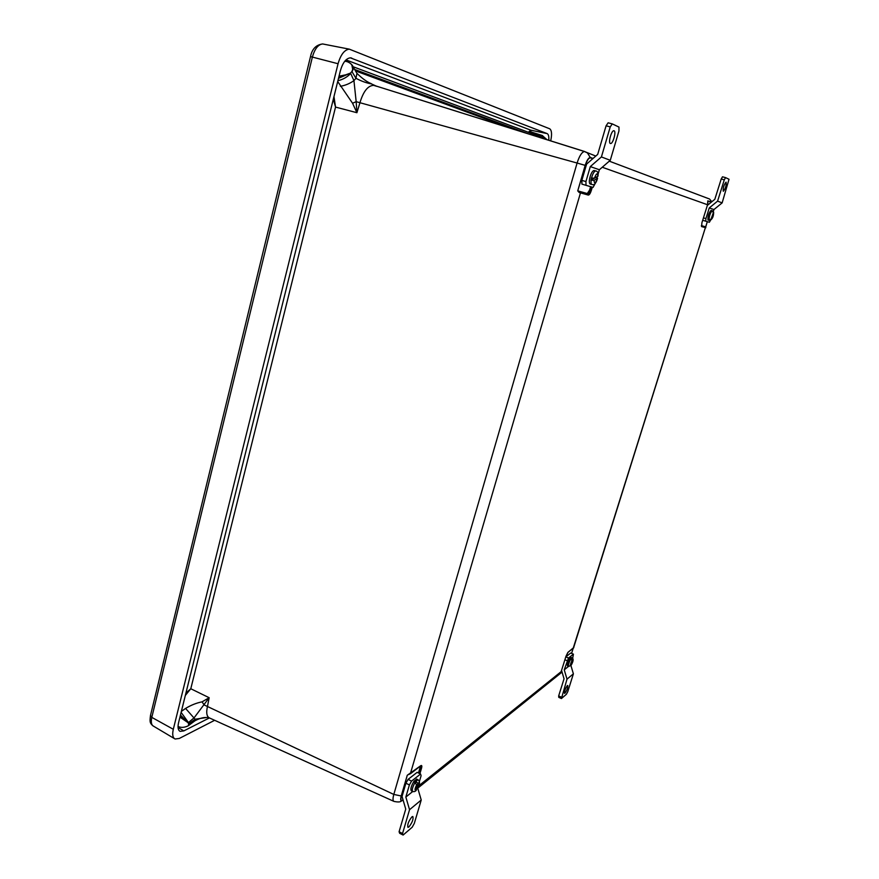 <?xml version="1.0" encoding="UTF-8"?>
<svg xmlns="http://www.w3.org/2000/svg" width="879" height="879" viewBox="0 0 879 879"><rect width="100%" height="100%" fill="white"/><g stroke="black" fill="none" stroke-linecap="round" stroke-linejoin="round"><path stroke-width="1.32" d="M532.454 133.806L541.299 135.981L542.519 135.553M528.982 132.531L531.388 132.07M532.158 132.894L532.52 133.839M333.965 96.558L335.536 107.084L333.328 99.151M402.318 800.527C400.758 800.956 401.143 802.879 394.078 801.439C392.759 800.967 392.671 798.626 393.814 794.44L577.096 163.033L359.95 102.722L356.907 112.71L352.567 103.25L337.701 81.516M181.371 711.397L185.579 708.43C191.04 705.112 196.533 702.925 202.06 701.849L209.169 697.717L207.51 706.211C205.983 712.946 206.752 716.912 209.828 718.121L393.693 801.274M185.887 693.179L190.787 688.74L185.326 695.443M546.463 139.596L541.222 136.311L536.124 134.828L535.223 136.069M539.849 137.52L545.387 139.256M344.788 61.233L346.985 61.585M188.018 725.9L187.754 726.043C184.161 727.603 181.019 727.79 178.327 726.581L178.019 726.472M376.586 86.274L373.619 85.34C367.861 85.659 363.313 91.449 359.95 102.722L356.171 101.656L356.907 112.71L335.536 107.084L190.787 688.74L209.169 697.717L194.182 717.725L188.117 722.857L188.754 723.878L195.094 719.231L207.455 717.374M376.75 86.318L371.52 83.934C366.51 83.033 361.313 81.154 355.951 78.308L351.897 71.496L350.501 73.078L353.94 80.615L356.171 101.656L352.567 103.25M536.454 134.531L533.245 135.443M340.371 86.307C345.436 85.406 349.952 83.505 353.94 80.615L355.951 78.308L356.94 73.32C362.071 78.407 366.873 81.879 371.334 83.747L370.641 83.34M541.222 136.311L546.639 139.651M529.927 132.202L541.244 135.729L546.738 139.684M337.91 80.692C342.898 79.549 347.172 77.143 350.71 73.473M338.734 77.363L350.501 73.078L338.481 78.352M339.019 76.198L348.721 74.21M352.05 71.803L353.732 67.859L356.5 72.66M352.655 65.76L352.765 69.639L351.897 71.496L352.666 69.485L352.215 65.178L351.468 64.475M350.886 63.925L351.787 64.793L352.765 69.639M344.997 60.97L345.788 61.211C348.48 61.991 350.468 63.189 351.787 64.793L353.479 67.364M189.622 724.746L194.984 720.769L195.094 719.231L185.579 708.43M188.71 725.483L189.611 724.768L189.029 723.67M188.864 724.911L188.754 723.878L188.326 725.746M180.459 715.056L188.117 722.857L180.217 716.055M179.942 717.132L187.007 721.945M181.129 712.386L188.469 722.582M202.06 701.849L204.17 704.947L393.814 794.44L401.22 795.989L407.263 775.267L420.722 765.719C421.854 765.049 422.107 765.906 421.502 768.29L419.909 773.696M583.403 193.721L583.293 193.083M592.281 187.172L591.292 190.545C590.314 193.534 589.315 195.039 588.282 195.083L579.173 192.501L577.734 190.864L585.183 165.362C586.919 160.044 588.688 157.429 590.501 157.506L593.05 158.451M417.756 788.155L559.462 674.182L561.165 671.655L566.01 656.206L568.109 652.207L573.822 647.493M705.804 227.738L701.618 226.606L701.914 222.739L707.562 204.741L707.815 200.841L711.353 202.148M705.419 227.232L701.453 226.134L705.804 227.485M579.173 192.501L578.931 191.82L588.051 194.402L590.644 190.358L591.633 186.985M408.23 774.63L409.35 774.058M407.768 774.882L409.109 774.322M591.237 186.875L590.249 190.249L587.59 194.248L577.932 190.919L587.282 193.545L589.6 190.062L590.589 186.7M410.405 773.619L580.47 192.908L578.668 191.732L587.502 194.204L587.282 193.545M560.373 673.226L559.659 674.017M707.793 201.104L707.892 202.642M707.892 202.631L707.573 204.752L602.258 167.252M705.683 226.837L701.409 226.079L705.661 227.243L707.298 221.684L705.694 226.837L701.376 225.628M533.707 134.069L535.388 135.838L539.849 137.234L540.343 135.74M533.267 135.443L532.136 133.696M532.971 135.355L532.015 133.641L353.16 66.749M528.301 132.279L530.784 130.169L530.85 131.938M214.652 720.297L179.305 738.448L175.086 739.008C172.723 737.8 172.13 734.558 173.306 729.284L338.063 63.738C340.689 54.652 344.425 49.784 349.282 49.147L549.683 128.784C551.759 130.235 552.1 134.278 550.683 140.915M548.771 140.321C549.045 136.542 548.518 134.3 547.156 133.608L350.347 57.827C346.029 58.388 342.7 62.717 340.36 70.825L178.58 722.648C177.514 727.372 178.041 730.284 180.162 731.372L183.843 730.889L209.367 717.945M711.166 210.422L711.023 210.389C708.804 213.004 707.771 216.201 707.936 219.981L709.067 220.343M712.32 210.74L713.308 212.751L711.133 218.959L708.99 220.277L711.408 219.278L713.572 213.081L713.188 211.399M594.358 170.57L593.973 170.46C592.204 171.119 590.754 173.855 589.622 178.679C589.062 182.041 589.337 183.843 590.446 184.074L591.721 184.436M595.995 177.338L597.577 178.316C596.083 183.304 594.248 185.381 592.094 184.546C591.138 184.403 590.809 182.953 591.106 180.206L594.05 180.316L597.577 178.316M596.017 171.031L595.632 170.922C597.588 171.141 598.368 172.888 597.995 176.163L594.457 178.162L591.281 177.987L591.106 180.206M590.875 180.129L595.984 177.371M416.734 779.124L414.009 781.178C411.163 786.046 410.273 789.254 411.317 790.803L412.537 791.408M416.657 784.771C414.536 789.452 414.503 791.078 416.558 789.639L416.657 784.771L414.712 782.552L415.218 781.772L415.932 781.178L417.668 783.288L417.558 788.155C419.668 783.497 419.701 781.881 417.668 783.288M416.569 788.793L417.558 788.155M416.558 789.639L416.415 790.045C415.536 791.43 414.306 791.924 412.734 791.496L405.845 797.044L409.548 809.702L402.549 833.501L403.12 835.05L412.196 827.227L414.317 823.403L421.228 800.022L409.548 809.702M415.69 783.156L415.723 781.079M571.009 657.382L570.021 658.063C567.867 661.744 567.032 664.381 567.526 665.974L568.526 666.414M571.921 660.755C570.372 663.92 570.031 665.48 570.878 665.447L571.921 660.755L570.954 658.459L572.493 659.975L571.46 664.678C572.998 661.524 573.339 659.964 572.493 659.975M570.9 665.337L571.46 664.678M570.878 665.447L568.625 666.447C568.087 665.161 568.823 662.667 570.812 658.964M571.031 659.074L571.24 658.129M723.274 191.226L723.373 191.248C725.527 188.502 726.45 185.491 726.12 182.206L726.021 182.184C723.856 184.964 722.934 187.974 723.274 191.226L723.373 191.248M713.319 211.542L713.946 209.554L722.142 202.884L729.021 179.261L725.582 177.624L724.285 179.843L721.209 179.008L714.825 199.302L707.364 205.411M721.209 179.008L722.505 176.8L725.582 177.624M722.142 202.884L717.572 201.137L724.285 179.843M713.946 209.554L709.276 207.927L717.572 201.137M709.364 222.266L702.695 220.31L709.364 222.266L710.452 220.376M703.453 217.882L705.925 218.574L709.276 207.927M705.925 218.574L705.716 221.167M610.356 143.486L610.619 143.53C613.037 143.804 616.41 131.498 614.102 130.795L613.817 130.74C611.388 130.477 608.026 142.892 610.356 143.486M598.05 174.229L599.368 169.746L610.279 160.308L618.948 130.949L618.981 127.081L612.278 123.895L610.235 126.895L606.081 125.807L597.698 154.407L586.612 164.065L581.843 180.404L585.93 181.546L590.303 166.592L601.412 156.934L610.235 126.895M606.081 125.807L608.125 122.807L612.278 123.895M610.279 160.308L601.412 156.934M599.368 169.746L590.303 166.592M581.931 184.129L593.061 187.392L581.931 184.129L581.843 180.404M593.061 187.392L595.479 182.964M597.017 177.734L597.357 176.591M585.93 181.546L586.007 185.282M567.34 685.62C565.175 688.751 564.252 691.344 564.549 693.399L564.944 693.223C567.098 690.081 568.021 687.488 567.713 685.455L567.34 685.62M561.439 698.541L566.417 694.256L567.79 691.586L573.394 673.841L567.01 679.137L561.439 698.541L558.769 697.355L558.659 695.937L564.043 678.808L561.56 670.435M570.889 665.414L573.394 673.841M568.504 658.019L573.427 654.163L570.757 653.02L565.812 656.866L568.504 658.019L564.241 669.831L568.504 666.403M564.241 669.831L567.01 679.137M573.427 654.163L572.668 658.283M558.659 695.937L561.34 697.124M567.109 660.689L564.911 659.744M411.877 816.899C408.493 821.272 407.186 824.755 407.944 827.37L408.922 826.941C412.295 822.557 413.591 819.074 412.833 816.492L411.877 816.899M403.12 835.05L399.67 833.303L399.088 831.743L405.735 809.087L402.044 796.44L405.9 783.222L408.076 779.387L417.14 772.344L420.58 774.014L411.559 781.09L409.394 784.925L405.845 797.044M417.723 788.045L421.228 800.022M420.58 774.014L421.096 775.717L419.382 781.519M408.076 779.387L411.559 781.09M399.088 831.743L402.549 833.501M409.394 784.925L405.9 783.222M402.857 800.033L402.659 800.286C400.67 801.538 400.187 800.11 401.22 795.989L401.428 795.924C400.428 799.923 400.901 801.285 402.857 800.033L403.043 799.879M708.133 198.478L709.584 199.028L711.693 201.873M529.18 134.168L354.567 69.43M355.402 70.891L513.841 129.356M585.37 165.417L577.096 163.033C579.393 155.891 581.843 152.056 584.458 151.518L587.414 152.902L590.501 157.857C588.754 157.78 587.04 160.308 585.37 165.417L577.734 190.864M584.777 151.562L374.674 85.582M418.734 785.837L561.165 671.655L566.01 656.206M568.109 652.207L573.504 648.054L705.485 227.265L573.196 648.284M595.786 156.066L584.458 151.518L374.443 85.505M562.055 672.094L559.725 673.962L562.055 672.094M711.144 202.313L707.815 200.841M560.066 673.622L562.033 672.039M571.592 653.372L573.152 648.394L571.592 653.383M420.722 765.84L420.865 768.268L420.601 765.917M419.349 773.421L420.865 768.268L421.502 768.29M418.459 772.993L419.898 768.092L420.525 768.114L419.019 773.256M407.263 775.267L401.428 795.924M419.898 768.092L420.129 766.29M588.282 195.083L587.677 194.259L580.151 192.204M589.6 190.062L591.292 190.545M592.776 158.692L590.501 157.857M566.021 656.184L567.878 652.427M707.562 204.741L701.914 222.739L701.618 226.606M324.131 44.236L322.648 43.95C318.143 44.488 314.737 48.839 312.408 56.992L151.803 717.374C150.77 722.12 151.353 725.054 153.561 726.197L174.361 738.58M338.063 63.738L310.507 56.597C312.034 49.037 316.077 44.829 322.648 43.95L349.282 49.147M173.306 729.284L151.803 717.374L150.474 715.528C149.815 721.593 149.562 722.78 152.88 725.801M346.007 59.893L530.784 130.169L547.156 133.608M178.052 727.548L183.843 730.889M350.391 57.827L351.71 58.08M711.408 219.278L713.572 213.081M713.308 212.751L711.133 218.959M712.649 210.872L712.265 210.729C710.243 212.916 709.166 216.036 709.045 220.113M594.05 180.316C594.325 184.118 595.457 183.513 597.423 178.481M597.83 176.338C597.566 172.504 596.434 173.108 594.457 178.162M593.973 170.46L595.632 170.922C594.094 171.383 592.721 173.767 591.523 178.052M418.14 779.816L415.932 781.178M414.921 782.662C412.427 787.32 411.702 790.265 412.734 791.496M572.108 657.855L571.394 658.195M547.112 139.794L542.178 135.454L530.993 131.949M609.29 161.165L709.584 199.028L711.803 201.774M353.182 66.782L531.63 133.52M208.916 717.703L207.477 717.374M205.983 717.517C202.939 717.429 199.313 718.495 195.083 720.714M410.724 773.531L420.569 765.95M410.691 773.553L409.153 774.311M561.187 671.622L560.362 673.248M179.514 730.987L180.162 731.372M310.507 56.597L150.474 715.528M713.66 212.278C713.594 216.531 712.331 219.267 709.847 220.486M711.023 210.389L712.265 210.729M416.536 779.025L417.943 779.717C420.151 781.453 419.997 784.376 417.47 788.485M570.921 657.349L572.02 657.811C573.679 658.613 573.46 660.997 571.339 664.974"/></g></svg>
